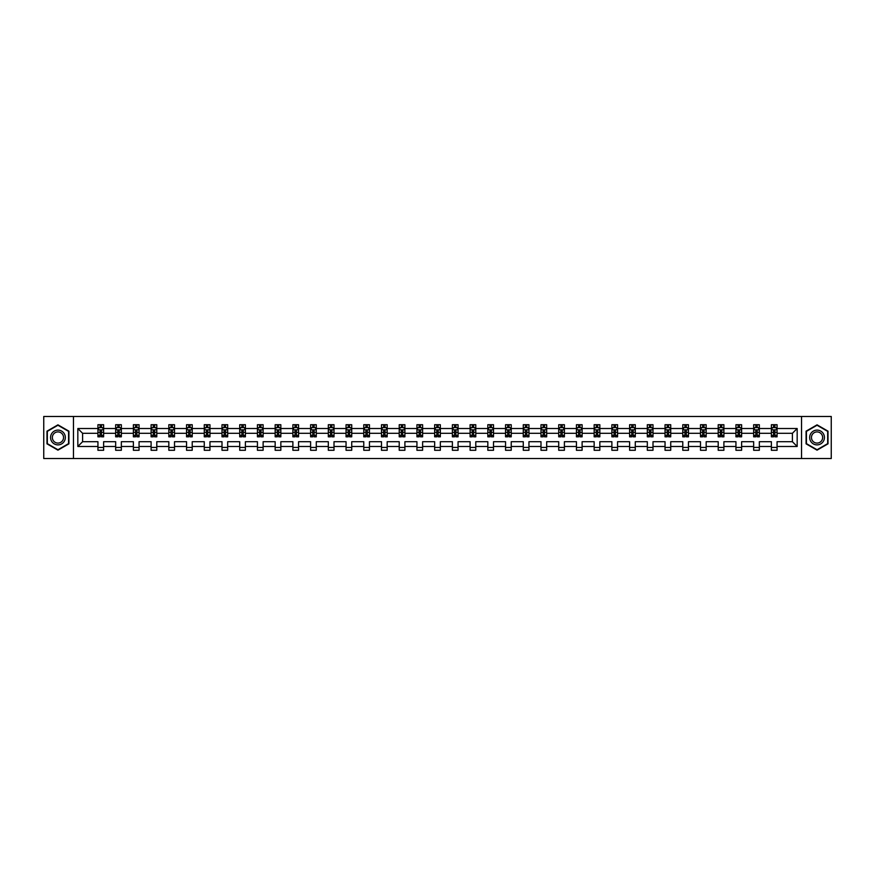 <?xml version="1.0" encoding="UTF-8"?>
<svg xmlns="http://www.w3.org/2000/svg" width="875" height="875" viewBox="0 0 875 875"><rect width="100%" height="100%" fill="white"/><g stroke="black" fill="none" stroke-linecap="round" stroke-linejoin="round"><path stroke-width="1.31" d="M801.544 416.478L43.75 416.478L43.75 458.522L831.25 458.522L831.25 416.478L801.544 416.478L801.544 458.522M777.066 446.48L777.066 441.7L792.4 441.7L797.169 446.48L777.066 446.48L777.066 450.275L771.378 450.275L771.378 446.48L759.336 446.48L759.336 450.275L753.659 450.275L753.659 446.48L741.617 446.48L741.617 450.275L735.941 450.275L735.941 446.48L723.898 446.48L723.898 450.275L718.211 450.275L718.211 446.48L706.169 446.48L706.169 450.275L700.492 450.275L700.492 446.48L688.45 446.48L688.45 450.275L682.773 450.275L682.773 446.48L670.731 446.48L670.731 450.275L665.044 450.275L665.044 446.48L653.002 446.48L653.002 450.275L647.325 450.275L647.325 446.48L635.283 446.48L635.283 450.275L629.606 450.275L629.606 446.48L617.564 446.48L617.564 450.275L611.877 450.275L611.877 446.48L599.834 446.48L599.834 450.275L594.158 450.275L594.158 446.48L582.116 446.48L582.116 450.275L576.439 450.275L576.439 446.48L564.397 446.48L564.397 450.275L558.72 450.275L558.72 446.48L546.678 446.48L546.678 450.275L540.991 450.275L540.991 446.48L528.948 446.48L528.948 450.275L523.272 450.275L523.272 446.48L511.23 446.48L511.23 450.275L505.553 450.275L505.553 446.48L493.511 446.48L493.511 450.275L487.823 450.275L487.823 446.48L475.781 446.48L475.781 450.275L470.105 450.275L470.105 446.48L458.062 446.48L458.062 450.275L452.386 450.275L452.386 446.48L440.344 446.48L440.344 450.275L434.656 450.275L434.656 446.48L422.614 446.48L422.614 450.275L416.938 450.275L416.938 446.48L404.895 446.48L404.895 450.275L399.219 450.275L399.219 446.48L387.177 446.48L387.177 450.275L381.489 450.275L381.489 446.48L369.447 446.48L369.447 450.275L363.77 450.275L363.77 446.48L351.728 446.48L351.728 450.275L346.052 450.275L346.052 446.48L334.009 446.48L334.009 450.275L328.322 450.275L328.322 446.48L316.28 446.48L316.28 450.275L310.603 450.275L310.603 446.48L298.561 446.48L298.561 450.275L292.884 450.275L292.884 446.48L280.842 446.48L280.842 450.275L275.166 450.275L275.166 446.48L263.123 446.48L263.123 450.275L257.436 450.275L257.436 446.48L245.394 446.48L245.394 450.275L239.717 450.275L239.717 446.48L227.675 446.48L227.675 450.275L221.998 450.275L221.998 446.48L209.956 446.48L209.956 450.275L204.269 450.275L204.269 446.48L192.227 446.48L192.227 450.275L186.55 450.275L186.55 446.48L174.508 446.48L174.508 450.275L168.831 450.275L168.831 446.48L156.789 446.48L156.789 450.275L151.102 450.275L151.102 446.48L139.059 446.48L139.059 450.275L133.383 450.275L133.383 446.48L121.341 446.48L121.341 450.275L115.664 450.275L115.664 446.48L103.622 446.48L103.622 450.275L97.934 450.275L97.934 446.48L77.831 446.48L77.831 428.52L97.934 428.52L97.934 424.725L103.622 424.725L103.622 428.52L115.664 428.52L115.664 424.725L121.341 424.725L121.341 428.52L133.383 428.52L133.383 424.725L139.059 424.725L139.059 428.52L151.102 428.52L151.102 424.725L156.789 424.725L156.789 428.52L168.831 428.52L168.831 424.725L174.508 424.725L174.508 428.52L186.55 428.52L186.55 424.725L192.227 424.725L192.227 428.52L204.269 428.52L204.269 424.725L209.956 424.725L209.956 428.52L221.998 428.52L221.998 424.725L227.675 424.725L227.675 428.52L239.717 428.52L239.717 424.725L245.394 424.725L245.394 428.52L257.436 428.52L257.436 424.725L263.123 424.725L263.123 428.52L275.166 428.52L275.166 424.725L280.842 424.725L280.842 428.52L292.884 428.52L292.884 424.725L298.561 424.725L298.561 428.52L310.603 428.52L310.603 424.725L316.28 424.725L316.28 428.52L328.322 428.52L328.322 424.725L334.009 424.725L334.009 428.52L346.052 428.52L346.052 424.725L351.728 424.725L351.728 428.52L363.77 428.52L363.77 424.725L369.447 424.725L369.447 428.52L381.489 428.52L381.489 424.725L387.177 424.725L387.177 428.52L399.219 428.52L399.219 424.725L404.895 424.725L404.895 428.52L416.938 428.52L416.938 424.725L422.614 424.725L422.614 428.52L434.656 428.52L434.656 424.725L440.344 424.725L440.344 428.52L452.386 428.52L452.386 424.725L458.062 424.725L458.062 428.52L470.105 428.52L470.105 424.725L475.781 424.725L475.781 428.52L487.823 428.52L487.823 424.725L493.511 424.725L493.511 428.52L505.553 428.52L505.553 424.725L511.23 424.725L511.23 428.52L523.272 428.52L523.272 424.725L528.948 424.725L528.948 428.52L540.991 428.52L540.991 424.725L546.678 424.725L546.678 428.52L558.72 428.52L558.72 424.725L564.397 424.725L564.397 428.52L576.439 428.52L576.439 424.725L582.116 424.725L582.116 428.52L594.158 428.52L594.158 424.725L599.834 424.725L599.834 428.52L611.877 428.52L611.877 424.725L617.564 424.725L617.564 428.52L629.606 428.52L629.606 424.725L635.283 424.725L635.283 428.52L647.325 428.52L647.325 424.725L653.002 424.725L653.002 428.52L665.044 428.52L665.044 424.725L670.731 424.725L670.731 428.52L682.773 428.52L682.773 424.725L688.45 424.725L688.45 428.52L700.492 428.52L700.492 424.725L706.169 424.725L706.169 428.52L718.211 428.52L718.211 424.725L723.898 424.725L723.898 428.52L735.941 428.52L735.941 424.725L741.617 424.725L741.617 428.52L753.659 428.52L753.659 424.725L759.336 424.725L759.336 428.52L771.378 428.52L771.378 424.725L777.066 424.725L777.066 428.52L797.169 428.52L797.169 446.48M73.456 458.522L73.456 416.478M771.378 428.52L771.378 433.3L759.336 433.3L759.336 428.52M759.336 446.48L759.336 441.7L771.378 441.7L771.378 446.48M753.659 428.52L753.659 433.3L741.617 433.3L741.617 428.52M741.617 446.48L741.617 441.7L753.659 441.7L753.659 446.48M735.941 428.52L735.941 433.3L723.898 433.3L723.898 428.52M723.898 446.48L723.898 441.7L735.941 441.7L735.941 446.48M718.211 428.52L718.211 433.3L706.169 433.3L706.169 428.52M706.169 446.48L706.169 441.7L718.211 441.7L718.211 446.48M700.492 428.52L700.492 433.3L688.45 433.3L688.45 428.52M688.45 446.48L688.45 441.7L700.492 441.7L700.492 446.48M682.773 428.52L682.773 433.3L670.731 433.3L670.731 428.52M670.731 446.48L670.731 441.7L682.773 441.7L682.773 446.48M665.044 428.52L665.044 433.3L653.002 433.3L653.002 428.52M653.002 446.48L653.002 441.7L665.044 441.7L665.044 446.48M647.325 428.52L647.325 433.3L635.283 433.3L635.283 428.52M635.283 446.48L635.283 441.7L647.325 441.7L647.325 446.48M629.606 428.52L629.606 433.3L617.564 433.3L617.564 428.52M617.564 446.48L617.564 441.7L629.606 441.7L629.606 446.48M611.877 428.52L611.877 433.3L599.834 433.3L599.834 428.52M599.834 446.48L599.834 441.7L611.877 441.7L611.877 446.48M594.158 428.52L594.158 433.3L582.116 433.3L582.116 428.52M582.116 446.48L582.116 441.7L594.158 441.7L594.158 446.48M576.439 428.52L576.439 433.3L564.397 433.3L564.397 428.52M564.397 446.48L564.397 441.7L576.439 441.7L576.439 446.48M558.72 428.52L558.72 433.3L546.678 433.3L546.678 428.52M546.678 446.48L546.678 441.7L558.72 441.7L558.72 446.48M540.991 428.52L540.991 433.3L528.948 433.3L528.948 428.52M528.948 446.48L528.948 441.7L540.991 441.7L540.991 446.48M523.272 428.52L523.272 433.3L511.23 433.3L511.23 428.52M511.23 446.48L511.23 441.7L523.272 441.7L523.272 446.48M505.553 428.52L505.553 433.3L493.511 433.3L493.511 428.52M493.511 446.48L493.511 441.7L505.553 441.7L505.553 446.48M487.823 428.52L487.823 433.3L475.781 433.3L475.781 428.52M475.781 446.48L475.781 441.7L487.823 441.7L487.823 446.48M470.105 428.52L470.105 433.3L458.062 433.3L458.062 428.52M458.062 446.48L458.062 441.7L470.105 441.7L470.105 446.48M452.386 428.52L452.386 433.3L440.344 433.3L440.344 428.52M440.344 446.48L440.344 441.7L452.386 441.7L452.386 446.48M434.656 428.52L434.656 433.3L422.614 433.3L422.614 428.52M422.614 446.48L422.614 441.7L434.656 441.7L434.656 446.48M416.938 428.52L416.938 433.3L404.895 433.3L404.895 428.52M404.895 446.48L404.895 441.7L416.938 441.7L416.938 446.48M399.219 428.52L399.219 433.3L387.177 433.3L387.177 428.52M387.177 446.48L387.177 441.7L399.219 441.7L399.219 446.48M381.489 428.52L381.489 433.3L369.447 433.3L369.447 428.52M369.447 446.48L369.447 441.7L381.489 441.7L381.489 446.48M363.77 428.52L363.77 433.3L351.728 433.3L351.728 428.52M351.728 446.48L351.728 441.7L363.77 441.7L363.77 446.48M346.052 428.52L346.052 433.3L334.009 433.3L334.009 428.52M334.009 446.48L334.009 441.7L346.052 441.7L346.052 446.48M328.322 428.52L328.322 433.3L316.28 433.3L316.28 428.52M316.28 446.48L316.28 441.7L328.322 441.7L328.322 446.48M310.603 428.52L310.603 433.3L298.561 433.3L298.561 428.52M298.561 446.48L298.561 441.7L310.603 441.7L310.603 446.48M292.884 428.52L292.884 433.3L280.842 433.3L280.842 428.52M280.842 446.48L280.842 441.7L292.884 441.7L292.884 446.48M275.166 428.52L275.166 433.3L263.123 433.3L263.123 428.52M263.123 446.48L263.123 441.7L275.166 441.7L275.166 446.48M257.436 428.52L257.436 433.3L245.394 433.3L245.394 428.52M245.394 446.48L245.394 441.7L257.436 441.7L257.436 446.48M239.717 428.52L239.717 433.3L227.675 433.3L227.675 428.52M227.675 446.48L227.675 441.7L239.717 441.7L239.717 446.48M221.998 428.52L221.998 433.3L209.956 433.3L209.956 428.52M209.956 446.48L209.956 441.7L221.998 441.7L221.998 446.48M204.269 428.52L204.269 433.3L192.227 433.3L192.227 428.52M192.227 446.48L192.227 441.7L204.269 441.7L204.269 446.48M186.55 428.52L186.55 433.3L174.508 433.3L174.508 428.52M174.508 446.48L174.508 441.7L186.55 441.7L186.55 446.48M168.831 428.52L168.831 433.3L156.789 433.3L156.789 428.52M156.789 446.48L156.789 441.7L168.831 441.7L168.831 446.48M151.102 428.52L151.102 433.3L139.059 433.3L139.059 428.52M139.059 446.48L139.059 441.7L151.102 441.7L151.102 446.48M133.383 428.52L133.383 433.3L121.341 433.3L121.341 428.52M121.341 446.48L121.341 441.7L133.383 441.7L133.383 446.48M115.664 428.52L115.664 433.3L103.622 433.3L103.622 428.52M103.622 446.48L103.622 441.7L115.664 441.7L115.664 446.48M97.934 428.52L97.934 433.3L82.6 433.3L82.6 441.7L97.934 441.7L97.934 446.48M77.831 428.52L82.6 433.3M792.4 441.7L792.4 433.3L777.066 433.3L777.066 428.52M773.544 427.558L774.9 427.558M755.814 427.558L757.181 427.558M738.095 427.558L739.463 427.558M720.377 427.558L721.733 427.558M702.647 427.558L704.014 427.558M684.928 427.558L686.295 427.558M667.209 427.558L668.566 427.558M649.48 427.558L650.847 427.558M631.761 427.558L633.128 427.558M614.042 427.558L615.398 427.558M596.312 427.558L597.68 427.558M578.594 427.558L579.961 427.558M560.875 427.558L562.242 427.558M543.156 427.558L544.512 427.558M525.427 427.558L526.794 427.558M507.708 427.558L509.075 427.558M489.989 427.558L491.345 427.558M472.259 427.558L473.627 427.558M454.541 427.558L455.908 427.558M436.822 427.558L438.178 427.558M419.092 427.558L420.459 427.558M401.373 427.558L402.741 427.558M383.655 427.558L385.011 427.558M365.925 427.558L367.292 427.558M348.206 427.558L349.573 427.558M330.488 427.558L331.844 427.558M312.758 427.558L314.125 427.558M295.039 427.558L296.406 427.558M277.32 427.558L278.688 427.558M259.602 427.558L260.958 427.558M241.872 427.558L243.239 427.558M224.153 427.558L225.52 427.558M206.434 427.558L207.791 427.558M188.705 427.558L190.072 427.558M170.986 427.558L172.353 427.558M153.267 427.558L154.623 427.558M135.537 427.558L136.905 427.558M117.819 427.558L119.186 427.558M100.1 427.558L101.456 427.558M97.934 447.442L103.622 447.442M115.664 447.442L121.341 447.442M133.383 447.442L139.059 447.442M151.102 447.442L156.789 447.442M168.831 447.442L174.508 447.442M186.55 447.442L192.227 447.442M204.269 447.442L209.956 447.442M221.998 447.442L227.675 447.442M239.717 447.442L245.394 447.442M257.436 447.442L263.123 447.442M275.166 447.442L280.842 447.442M292.884 447.442L298.561 447.442M310.603 447.442L316.28 447.442M328.322 447.442L334.009 447.442M346.052 447.442L351.728 447.442M363.77 447.442L369.447 447.442M381.489 447.442L387.177 447.442M399.219 447.442L404.895 447.442M416.938 447.442L422.614 447.442M434.656 447.442L440.344 447.442M452.386 447.442L458.062 447.442M470.105 447.442L475.781 447.442M487.823 447.442L493.511 447.442M505.553 447.442L511.23 447.442M523.272 447.442L528.948 447.442M540.991 447.442L546.678 447.442M558.72 447.442L564.397 447.442M576.439 447.442L582.116 447.442M594.158 447.442L599.834 447.442M611.877 447.442L617.564 447.442M629.606 447.442L635.283 447.442M647.325 447.442L653.002 447.442M665.044 447.442L670.731 447.442M682.773 447.442L688.45 447.442M700.492 447.442L706.169 447.442M718.211 447.442L723.898 447.442M735.941 447.442L741.617 447.442M753.659 447.442L759.336 447.442M771.378 447.442L777.066 447.442M82.6 441.7L77.831 446.48M797.169 428.52L792.4 433.3M68.917 431.167L57.947 424.845L46.988 431.167L46.988 443.833L57.947 450.155L68.917 443.833L68.917 431.167M806.083 431.167L806.083 443.833L817.053 450.155L828.012 443.833L828.012 431.167L817.053 424.845L806.083 431.167M101.456 426.202L100.1 426.202M99.006 427.755L97.934 427.755L97.934 424.725L100.1 424.725L100.1 427.612M97.934 435.389L97.934 436.822L100.1 436.822L100.1 435.389L97.934 435.389L97.934 433.3M103.622 433.3L103.622 436.822L101.456 436.822L101.456 430.741L100.1 430.741L100.1 435.389M102.55 427.755L103.622 427.755L103.622 424.725L101.456 424.725L101.456 427.612M103.622 429.888L102.484 427.612L99.072 427.612L97.934 429.888M98.963 424.725L97.934 424.725M119.186 426.202L117.819 426.202M116.725 427.755L115.664 427.755L115.664 424.725L117.819 424.725L117.819 427.612M115.664 435.389L115.664 436.822L117.819 436.822L117.819 435.389L115.664 435.389L115.664 433.3M121.341 433.3L121.341 436.822L119.186 436.822L119.186 430.741L117.819 430.741L117.819 435.389M120.269 427.755L121.341 427.755L121.341 424.725L119.186 424.725L119.186 427.612M121.341 429.888L120.203 427.612L116.802 427.612L115.664 429.888M116.681 424.725L115.664 424.725M136.905 426.202L135.537 426.202M134.455 427.755L133.383 427.755L133.383 424.725L135.537 424.725L135.537 427.612M133.383 435.389L133.383 436.822L135.537 436.822L135.537 435.389L133.383 435.389L133.383 433.3M139.059 433.3L139.059 436.822L136.905 436.822L136.905 430.741L135.537 430.741L135.537 435.389M137.998 427.755L139.059 427.755L139.059 424.725L136.905 424.725L136.905 427.612M139.059 429.888L137.933 427.612L134.52 427.612L133.383 429.888M134.411 424.725L133.383 424.725M51.559 433.803A7.383 7.383 0 0 0 54.261 443.898A7.383 7.383 0 0 0 64.345 441.197A7.383 7.383 0 0 0 61.644 431.102A7.383 7.383 0 0 0 51.559 433.803M53.113 434.7A5.589 5.589 0 0 0 55.158 442.345A5.589 5.589 0 0 0 62.792 440.3A5.589 5.589 0 0 0 60.747 432.655A5.589 5.589 0 0 0 53.113 434.7M68.567 431.364L68.567 443.636L57.947 449.761L47.327 443.636L47.327 431.364L57.947 425.239L68.567 431.364M810.655 433.803A7.383 7.383 0 0 0 813.356 443.898A7.383 7.383 0 0 0 823.441 441.197A7.383 7.383 0 0 0 820.739 431.102A7.383 7.383 0 0 0 810.655 433.803M812.208 434.7A5.589 5.589 0 0 0 814.253 442.345A5.589 5.589 0 0 0 821.888 440.3A5.589 5.589 0 0 0 819.842 432.655A5.589 5.589 0 0 0 812.208 434.7M827.673 431.364L827.673 443.636L817.053 449.761L806.433 443.636L806.433 431.364L817.053 425.239L827.673 431.364M154.623 426.202L153.267 426.202M152.173 427.755L151.102 427.755L151.102 424.725L153.267 424.725L153.267 427.612M151.102 435.389L151.102 436.822L153.267 436.822L153.267 435.389L151.102 435.389L151.102 433.3M156.789 433.3L156.789 436.822L154.623 436.822L154.623 430.741L153.267 430.741L153.267 435.389M155.717 427.755L156.789 427.755L156.789 424.725L154.623 424.725L154.623 427.612M156.789 429.888L155.652 427.612L152.239 427.612L151.102 429.888M152.13 424.725L151.102 424.725M172.353 426.202L170.986 426.202M169.892 427.755L168.831 427.755L168.831 424.725L170.986 424.725L170.986 427.612M168.831 435.389L168.831 436.822L170.986 436.822L170.986 435.389L168.831 435.389L168.831 433.3M174.508 433.3L174.508 436.822L172.353 436.822L172.353 430.741L170.986 430.741L170.986 435.389M173.436 427.755L174.508 427.755L174.508 424.725L172.353 424.725L172.353 427.612M174.508 429.888L173.37 427.612L169.969 427.612L168.831 429.888M169.848 424.725L168.831 424.725M190.072 426.202L188.705 426.202M187.622 427.755L186.55 427.755L186.55 424.725L188.705 424.725L188.705 427.612M186.55 435.389L186.55 436.822L188.705 436.822L188.705 435.389L186.55 435.389L186.55 433.3M192.227 433.3L192.227 436.822L190.072 436.822L190.072 430.741L188.705 430.741L188.705 435.389M191.166 427.755L192.227 427.755L192.227 424.725L190.072 424.725L190.072 427.612M192.227 429.888L191.089 427.612L187.688 427.612L186.55 429.888M187.567 424.725L186.55 424.725M207.791 426.202L206.434 426.202M205.341 427.755L204.269 427.755L204.269 424.725L206.434 424.725L206.434 427.612M204.269 435.389L204.269 436.822L206.434 436.822L206.434 435.389L204.269 435.389L204.269 433.3M209.956 433.3L209.956 436.822L207.791 436.822L207.791 430.741L206.434 430.741L206.434 435.389M208.884 427.755L209.956 427.755L209.956 424.725L207.791 424.725L207.791 427.612M209.956 429.888L208.819 427.612L205.406 427.612L204.269 429.888M205.297 424.725L204.269 424.725M225.52 426.202L224.153 426.202M223.059 427.755L221.998 427.755L221.998 424.725L224.153 424.725L224.153 427.612M221.998 435.389L221.998 436.822L224.153 436.822L224.153 435.389L221.998 435.389L221.998 433.3M227.675 433.3L227.675 436.822L225.52 436.822L225.52 430.741L224.153 430.741L224.153 435.389M226.603 427.755L227.675 427.755L227.675 424.725L225.52 424.725L225.52 427.612M227.675 429.888L226.537 427.612L223.125 427.612L221.998 429.888M223.016 424.725L221.998 424.725M243.239 426.202L241.872 426.202M240.789 427.755L239.717 427.755L239.717 424.725L241.872 424.725L241.872 427.612M239.717 435.389L239.717 436.822L241.872 436.822L241.872 435.389L239.717 435.389L239.717 433.3M245.394 433.3L245.394 436.822L243.239 436.822L243.239 430.741L241.872 430.741L241.872 435.389M244.333 427.755L245.394 427.755L245.394 424.725L243.239 424.725L243.239 427.612M245.394 429.888L244.256 427.612L240.855 427.612L239.717 429.888M240.734 424.725L239.717 424.725M260.958 426.202L259.602 426.202M258.508 427.755L257.436 427.755L257.436 424.725L259.602 424.725L259.602 427.612M257.436 435.389L257.436 436.822L259.602 436.822L259.602 435.389L257.436 435.389L257.436 433.3M263.123 433.3L263.123 436.822L260.958 436.822L260.958 430.741L259.602 430.741L259.602 435.389M262.052 427.755L263.123 427.755L263.123 424.725L260.958 424.725L260.958 427.612M263.123 429.888L261.986 427.612L258.573 427.612L257.436 429.888M258.464 424.725L257.436 424.725M278.688 426.202L277.32 426.202M276.227 427.755L275.166 427.755L275.166 424.725L277.32 424.725L277.32 427.612M275.166 435.389L275.166 436.822L277.32 436.822L277.32 435.389L275.166 435.389L275.166 433.3M280.842 433.3L280.842 436.822L278.688 436.822L278.688 430.741L277.32 430.741L277.32 435.389M279.77 427.755L280.842 427.755L280.842 424.725L278.688 424.725L278.688 427.612M280.842 429.888L279.705 427.612L276.292 427.612L275.166 429.888M276.183 424.725L275.166 424.725M296.406 426.202L295.039 426.202M293.945 427.755L292.884 427.755L292.884 424.725L295.039 424.725L295.039 427.612M292.884 435.389L292.884 436.822L295.039 436.822L295.039 435.389L292.884 435.389L292.884 433.3M298.561 433.3L298.561 436.822L296.406 436.822L296.406 430.741L295.039 430.741L295.039 435.389M297.5 427.755L298.561 427.755L298.561 424.725L296.406 424.725L296.406 427.612M298.561 429.888L297.423 427.612L294.022 427.612L292.884 429.888M293.902 424.725L292.884 424.725M314.125 426.202L312.758 426.202M311.675 427.755L310.603 427.755L310.603 424.725L312.758 424.725L312.758 427.612M310.603 435.389L310.603 436.822L312.758 436.822L312.758 435.389L310.603 435.389L310.603 433.3M316.28 433.3L316.28 436.822L314.125 436.822L314.125 430.741L312.758 430.741L312.758 435.389M315.219 427.755L316.28 427.755L316.28 424.725L314.125 424.725L314.125 427.612M316.28 429.888L315.153 427.612L311.741 427.612L310.603 429.888M311.631 424.725L310.603 424.725M331.844 426.202L330.488 426.202M329.394 427.755L328.322 427.755L328.322 424.725L330.488 424.725L330.488 427.612M328.322 435.389L328.322 436.822L330.488 436.822L330.488 435.389L328.322 435.389L328.322 433.3M334.009 433.3L334.009 436.822L331.844 436.822L331.844 430.741L330.488 430.741L330.488 435.389M332.938 427.755L334.009 427.755L334.009 424.725L331.844 424.725L331.844 427.612M334.009 429.888L332.872 427.612L329.459 427.612L328.322 429.888M329.35 424.725L328.322 424.725M349.573 426.202L348.206 426.202M347.113 427.755L346.052 427.755L346.052 424.725L348.206 424.725L348.206 427.612M346.052 435.389L346.052 436.822L348.206 436.822L348.206 435.389L346.052 435.389L346.052 433.3M351.728 433.3L351.728 436.822L349.573 436.822L349.573 430.741L348.206 430.741L348.206 435.389M350.656 427.755L351.728 427.755L351.728 424.725L349.573 424.725L349.573 427.612M351.728 429.888L350.591 427.612L347.189 427.612L346.052 429.888M347.069 424.725L346.052 424.725M367.292 426.202L365.925 426.202M364.842 427.755L363.77 427.755L363.77 424.725L365.925 424.725L365.925 427.612M363.77 435.389L363.77 436.822L365.925 436.822L365.925 435.389L363.77 435.389L363.77 433.3M369.447 433.3L369.447 436.822L367.292 436.822L367.292 430.741L365.925 430.741L365.925 435.389M368.386 427.755L369.447 427.755L369.447 424.725L367.292 424.725L367.292 427.612M369.447 429.888L368.32 427.612L364.908 427.612L363.77 429.888M364.798 424.725L363.77 424.725M385.011 426.202L383.655 426.202M382.561 427.755L381.489 427.755L381.489 424.725L383.655 424.725L383.655 427.612M381.489 435.389L381.489 436.822L383.655 436.822L383.655 435.389L381.489 435.389L381.489 433.3M387.177 433.3L387.177 436.822L385.011 436.822L385.011 430.741L383.655 430.741L383.655 435.389M386.105 427.755L387.177 427.755L387.177 424.725L385.011 424.725L385.011 427.612M387.177 429.888L386.039 427.612L382.627 427.612L381.489 429.888M382.517 424.725L381.489 424.725M402.741 426.202L401.373 426.202M400.28 427.755L399.219 427.755L399.219 424.725L401.373 424.725L401.373 427.612M399.219 435.389L399.219 436.822L401.373 436.822L401.373 435.389L399.219 435.389L399.219 433.3M404.895 433.3L404.895 436.822L402.741 436.822L402.741 430.741L401.373 430.741L401.373 435.389M403.823 427.755L404.895 427.755L404.895 424.725L402.741 424.725L402.741 427.612M404.895 429.888L403.758 427.612L400.356 427.612L399.219 429.888M400.236 424.725L399.219 424.725M420.459 426.202L419.092 426.202M418.009 427.755L416.938 427.755L416.938 424.725L419.092 424.725L419.092 427.612M416.938 435.389L416.938 436.822L419.092 436.822L419.092 435.389L416.938 435.389L416.938 433.3M422.614 433.3L422.614 436.822L420.459 436.822L420.459 430.741L419.092 430.741L419.092 435.389M421.553 427.755L422.614 427.755L422.614 424.725L420.459 424.725L420.459 427.612M422.614 429.888L421.477 427.612L418.075 427.612L416.938 429.888M417.966 424.725L416.938 424.725M438.178 426.202L436.822 426.202M435.728 427.755L434.656 427.755L434.656 424.725L436.822 424.725L436.822 427.612M434.656 435.389L434.656 436.822L436.822 436.822L436.822 435.389L434.656 435.389L434.656 433.3M440.344 433.3L440.344 436.822L438.178 436.822L438.178 430.741L436.822 430.741L436.822 435.389M439.272 427.755L440.344 427.755L440.344 424.725L438.178 424.725L438.178 427.612M440.344 429.888L439.206 427.612L435.794 427.612L434.656 429.888M435.684 424.725L434.656 424.725M455.908 426.202L454.541 426.202M453.447 427.755L452.386 427.755L452.386 424.725L454.541 424.725L454.541 427.612M452.386 435.389L452.386 436.822L454.541 436.822L454.541 435.389L452.386 435.389L452.386 433.3M458.062 433.3L458.062 436.822L455.908 436.822L455.908 430.741L454.541 430.741L454.541 435.389M456.991 427.755L458.062 427.755L458.062 424.725L455.908 424.725L455.908 427.612M458.062 429.888L456.925 427.612L453.523 427.612L452.386 429.888M453.403 424.725L452.386 424.725M473.627 426.202L472.259 426.202M471.177 427.755L470.105 427.755L470.105 424.725L472.259 424.725L472.259 427.612M470.105 435.389L470.105 436.822L472.259 436.822L472.259 435.389L470.105 435.389L470.105 433.3M475.781 433.3L475.781 436.822L473.627 436.822L473.627 430.741L472.259 430.741L472.259 435.389M474.72 427.755L475.781 427.755L475.781 424.725L473.627 424.725L473.627 427.612M475.781 429.888L474.644 427.612L471.242 427.612L470.105 429.888M471.122 424.725L470.105 424.725M491.345 426.202L489.989 426.202M488.895 427.755L487.823 427.755L487.823 424.725L489.989 424.725L489.989 427.612M487.823 435.389L487.823 436.822L489.989 436.822L489.989 435.389L487.823 435.389L487.823 433.3M493.511 433.3L493.511 436.822L491.345 436.822L491.345 430.741L489.989 430.741L489.989 435.389M492.439 427.755L493.511 427.755L493.511 424.725L491.345 424.725L491.345 427.612M493.511 429.888L492.373 427.612L488.961 427.612L487.823 429.888M488.852 424.725L487.823 424.725M509.075 426.202L507.708 426.202M506.614 427.755L505.553 427.755L505.553 424.725L507.708 424.725L507.708 427.612M505.553 435.389L505.553 436.822L507.708 436.822L507.708 435.389L505.553 435.389L505.553 433.3M511.23 433.3L511.23 436.822L509.075 436.822L509.075 430.741L507.708 430.741L507.708 435.389M510.158 427.755L511.23 427.755L511.23 424.725L509.075 424.725L509.075 427.612M511.23 429.888L510.092 427.612L506.68 427.612L505.553 429.888M506.57 424.725L505.553 424.725M526.794 426.202L525.427 426.202M524.344 427.755L523.272 427.755L523.272 424.725L525.427 424.725L525.427 427.612M523.272 435.389L523.272 436.822L525.427 436.822L525.427 435.389L523.272 435.389L523.272 433.3M528.948 433.3L528.948 436.822L526.794 436.822L526.794 430.741L525.427 430.741L525.427 435.389M527.887 427.755L528.948 427.755L528.948 424.725L526.794 424.725L526.794 427.612M528.948 429.888L527.811 427.612L524.409 427.612L523.272 429.888M524.289 424.725L523.272 424.725M544.512 426.202L543.156 426.202M542.062 427.755L540.991 427.755L540.991 424.725L543.156 424.725L543.156 427.612M540.991 435.389L540.991 436.822L543.156 436.822L543.156 435.389L540.991 435.389L540.991 433.3M546.678 433.3L546.678 436.822L544.512 436.822L544.512 430.741L543.156 430.741L543.156 435.389M545.606 427.755L546.678 427.755L546.678 424.725L544.512 424.725L544.512 427.612M546.678 429.888L545.541 427.612L542.128 427.612L540.991 429.888M542.019 424.725L540.991 424.725M562.242 426.202L560.875 426.202M559.781 427.755L558.72 427.755L558.72 424.725L560.875 424.725L560.875 427.612M558.72 435.389L558.72 436.822L560.875 436.822L560.875 435.389L558.72 435.389L558.72 433.3M564.397 433.3L564.397 436.822L562.242 436.822L562.242 430.741L560.875 430.741L560.875 435.389M563.325 427.755L564.397 427.755L564.397 424.725L562.242 424.725L562.242 427.612M564.397 429.888L563.259 427.612L559.847 427.612L558.72 429.888M559.737 424.725L558.72 424.725M579.961 426.202L578.594 426.202M577.5 427.755L576.439 427.755L576.439 424.725L578.594 424.725L578.594 427.612M576.439 435.389L576.439 436.822L578.594 436.822L578.594 435.389L576.439 435.389L576.439 433.3M582.116 433.3L582.116 436.822L579.961 436.822L579.961 430.741L578.594 430.741L578.594 435.389M581.055 427.755L582.116 427.755L582.116 424.725L579.961 424.725L579.961 427.612M582.116 429.888L580.978 427.612L577.577 427.612L576.439 429.888M577.456 424.725L576.439 424.725M597.68 426.202L596.312 426.202M595.23 427.755L594.158 427.755L594.158 424.725L596.312 424.725L596.312 427.612M594.158 435.389L594.158 436.822L596.312 436.822L596.312 435.389L594.158 435.389L594.158 433.3M599.834 433.3L599.834 436.822L597.68 436.822L597.68 430.741L596.312 430.741L596.312 435.389M598.773 427.755L599.834 427.755L599.834 424.725L597.68 424.725L597.68 427.612M599.834 429.888L598.708 427.612L595.295 427.612L594.158 429.888M595.186 424.725L594.158 424.725M615.398 426.202L614.042 426.202M612.948 427.755L611.877 427.755L611.877 424.725L614.042 424.725L614.042 427.612M611.877 435.389L611.877 436.822L614.042 436.822L614.042 435.389L611.877 435.389L611.877 433.3M617.564 433.3L617.564 436.822L615.398 436.822L615.398 430.741L614.042 430.741L614.042 435.389M616.492 427.755L617.564 427.755L617.564 424.725L615.398 424.725L615.398 427.612M617.564 429.888L616.427 427.612L613.014 427.612L611.877 429.888M612.905 424.725L611.877 424.725M633.128 426.202L631.761 426.202M630.667 427.755L629.606 427.755L629.606 424.725L631.761 424.725L631.761 427.612M629.606 435.389L629.606 436.822L631.761 436.822L631.761 435.389L629.606 435.389L629.606 433.3M635.283 433.3L635.283 436.822L633.128 436.822L633.128 430.741L631.761 430.741L631.761 435.389M634.211 427.755L635.283 427.755L635.283 424.725L633.128 424.725L633.128 427.612M635.283 429.888L634.145 427.612L630.744 427.612L629.606 429.888M630.623 424.725L629.606 424.725M650.847 426.202L649.48 426.202M648.397 427.755L647.325 427.755L647.325 424.725L649.48 424.725L649.48 427.612M647.325 435.389L647.325 436.822L649.48 436.822L649.48 435.389L647.325 435.389L647.325 433.3M653.002 433.3L653.002 436.822L650.847 436.822L650.847 430.741L649.48 430.741L649.48 435.389M651.941 427.755L653.002 427.755L653.002 424.725L650.847 424.725L650.847 427.612M653.002 429.888L651.875 427.612L648.462 427.612L647.325 429.888M648.353 424.725L647.325 424.725M668.566 426.202L667.209 426.202M666.116 427.755L665.044 427.755L665.044 424.725L667.209 424.725L667.209 427.612M665.044 435.389L665.044 436.822L667.209 436.822L667.209 435.389L665.044 435.389L665.044 433.3M670.731 433.3L670.731 436.822L668.566 436.822L668.566 430.741L667.209 430.741L667.209 435.389M669.659 427.755L670.731 427.755L670.731 424.725L668.566 424.725L668.566 427.612M670.731 429.888L669.594 427.612L666.181 427.612L665.044 429.888M666.072 424.725L665.044 424.725M686.295 426.202L684.928 426.202M683.834 427.755L682.773 427.755L682.773 424.725L684.928 424.725L684.928 427.612M682.773 435.389L682.773 436.822L684.928 436.822L684.928 435.389L682.773 435.389L682.773 433.3M688.45 433.3L688.45 436.822L686.295 436.822L686.295 430.741L684.928 430.741L684.928 435.389M687.378 427.755L688.45 427.755L688.45 424.725L686.295 424.725L686.295 427.612M688.45 429.888L687.312 427.612L683.911 427.612L682.773 429.888M683.791 424.725L682.773 424.725M704.014 426.202L702.647 426.202M701.564 427.755L700.492 427.755L700.492 424.725L702.647 424.725L702.647 427.612M700.492 435.389L700.492 436.822L702.647 436.822L702.647 435.389L700.492 435.389L700.492 433.3M706.169 433.3L706.169 436.822L704.014 436.822L704.014 430.741L702.647 430.741L702.647 435.389M705.108 427.755L706.169 427.755L706.169 424.725L704.014 424.725L704.014 427.612M706.169 429.888L705.031 427.612L701.63 427.612L700.492 429.888M701.509 424.725L700.492 424.725M721.733 426.202L720.377 426.202M719.283 427.755L718.211 427.755L718.211 424.725L720.377 424.725L720.377 427.612M718.211 435.389L718.211 436.822L720.377 436.822L720.377 435.389L718.211 435.389L718.211 433.3M723.898 433.3L723.898 436.822L721.733 436.822L721.733 430.741L720.377 430.741L720.377 435.389M722.827 427.755L723.898 427.755L723.898 424.725L721.733 424.725L721.733 427.612M723.898 429.888L722.761 427.612L719.348 427.612L718.211 429.888M719.239 424.725L718.211 424.725M739.463 426.202L738.095 426.202M737.002 427.755L735.941 427.755L735.941 424.725L738.095 424.725L738.095 427.612M735.941 435.389L735.941 436.822L738.095 436.822L738.095 435.389L735.941 435.389L735.941 433.3M741.617 433.3L741.617 436.822L739.463 436.822L739.463 430.741L738.095 430.741L738.095 435.389M740.545 427.755L741.617 427.755L741.617 424.725L739.463 424.725L739.463 427.612M741.617 429.888L740.48 427.612L737.067 427.612L735.941 429.888M736.958 424.725L735.941 424.725M757.181 426.202L755.814 426.202M754.731 427.755L753.659 427.755L753.659 424.725L755.814 424.725L755.814 427.612M753.659 435.389L753.659 436.822L755.814 436.822L755.814 435.389L753.659 435.389L753.659 433.3M759.336 433.3L759.336 436.822L757.181 436.822L757.181 430.741L755.814 430.741L755.814 435.389M758.275 427.755L759.336 427.755L759.336 424.725L757.181 424.725L757.181 427.612M759.336 429.888L758.198 427.612L754.797 427.612L753.659 429.888M754.677 424.725L753.659 424.725M774.9 426.202L773.544 426.202M772.45 427.755L771.378 427.755L771.378 424.725L773.544 424.725L773.544 427.612M771.378 435.389L771.378 436.822L773.544 436.822L773.544 435.389L771.378 435.389L771.378 433.3M777.066 433.3L777.066 436.822L774.9 436.822L774.9 430.741L773.544 430.741L773.544 435.389M775.994 427.755L777.066 427.755L777.066 424.725L774.9 424.725L774.9 427.612M777.066 429.888L775.928 427.612L772.516 427.612L771.378 429.888M772.406 424.725L771.378 424.725M103.589 429.833L97.967 429.833M103.622 435.389L101.456 435.389M100.1 432.348L97.934 432.348M103.622 432.348L101.456 432.348M101.456 426.923L100.1 426.923M121.308 429.833L115.686 429.833M121.341 435.389L119.186 435.389M117.819 432.348L115.664 432.348M121.341 432.348L119.186 432.348M119.186 426.923L117.819 426.923M139.037 429.833L133.416 429.833M139.059 435.389L136.905 435.389M135.537 432.348L133.383 432.348M139.059 432.348L136.905 432.348M136.905 426.923L135.537 426.923M156.756 429.833L151.134 429.833M156.789 435.389L154.623 435.389M153.267 432.348L151.102 432.348M156.789 432.348L154.623 432.348M154.623 426.923L153.267 426.923M174.475 429.833L168.853 429.833M174.508 435.389L172.353 435.389M170.986 432.348L168.831 432.348M174.508 432.348L172.353 432.348M172.353 426.923L170.986 426.923M192.205 429.833L186.583 429.833M192.227 435.389L190.072 435.389M188.705 432.348L186.55 432.348M192.227 432.348L190.072 432.348M190.072 426.923L188.705 426.923M209.923 429.833L204.302 429.833M209.956 435.389L207.791 435.389M206.434 432.348L204.269 432.348M209.956 432.348L207.791 432.348M207.791 426.923L206.434 426.923M227.642 429.833L222.02 429.833M227.675 435.389L225.52 435.389M224.153 432.348L221.998 432.348M227.675 432.348L225.52 432.348M225.52 426.923L224.153 426.923M245.372 429.833L239.75 429.833M245.394 435.389L243.239 435.389M241.872 432.348L239.717 432.348M245.394 432.348L243.239 432.348M243.239 426.923L241.872 426.923M263.091 429.833L257.469 429.833M263.123 435.389L260.958 435.389M259.602 432.348L257.436 432.348M263.123 432.348L260.958 432.348M260.958 426.923L259.602 426.923M280.809 429.833L275.188 429.833M280.842 435.389L278.688 435.389M277.32 432.348L275.166 432.348M280.842 432.348L278.688 432.348M278.688 426.923L277.32 426.923M298.539 429.833L292.906 429.833M298.561 435.389L296.406 435.389M295.039 432.348L292.884 432.348M298.561 432.348L296.406 432.348M296.406 426.923L295.039 426.923M316.258 429.833L310.636 429.833M316.28 435.389L314.125 435.389M312.758 432.348L310.603 432.348M316.28 432.348L314.125 432.348M314.125 426.923L312.758 426.923M333.977 429.833L328.355 429.833M334.009 435.389L331.844 435.389M330.488 432.348L328.322 432.348M334.009 432.348L331.844 432.348M331.844 426.923L330.488 426.923M351.706 429.833L346.073 429.833M351.728 435.389L349.573 435.389M348.206 432.348L346.052 432.348M351.728 432.348L349.573 432.348M349.573 426.923L348.206 426.923M369.425 429.833L363.803 429.833M369.447 435.389L367.292 435.389M365.925 432.348L363.77 432.348M369.447 432.348L367.292 432.348M367.292 426.923L365.925 426.923M387.144 429.833L381.522 429.833M387.177 435.389L385.011 435.389M383.655 432.348L381.489 432.348M387.177 432.348L385.011 432.348M385.011 426.923L383.655 426.923M404.863 429.833L399.241 429.833M404.895 435.389L402.741 435.389M401.373 432.348L399.219 432.348M404.895 432.348L402.741 432.348M402.741 426.923L401.373 426.923M422.592 429.833L416.97 429.833M422.614 435.389L420.459 435.389M419.092 432.348L416.938 432.348M422.614 432.348L420.459 432.348M420.459 426.923L419.092 426.923M440.311 429.833L434.689 429.833M440.344 435.389L438.178 435.389M436.822 432.348L434.656 432.348M440.344 432.348L438.178 432.348M438.178 426.923L436.822 426.923M458.03 429.833L452.408 429.833M458.062 435.389L455.908 435.389M454.541 432.348L452.386 432.348M458.062 432.348L455.908 432.348M455.908 426.923L454.541 426.923M475.759 429.833L470.137 429.833M475.781 435.389L473.627 435.389M472.259 432.348L470.105 432.348M475.781 432.348L473.627 432.348M473.627 426.923L472.259 426.923M493.478 429.833L487.856 429.833M493.511 435.389L491.345 435.389M489.989 432.348L487.823 432.348M493.511 432.348L491.345 432.348M491.345 426.923L489.989 426.923M511.197 429.833L505.575 429.833M511.23 435.389L509.075 435.389M507.708 432.348L505.553 432.348M511.23 432.348L509.075 432.348M509.075 426.923L507.708 426.923M528.927 429.833L523.294 429.833M528.948 435.389L526.794 435.389M525.427 432.348L523.272 432.348M528.948 432.348L526.794 432.348M526.794 426.923L525.427 426.923M546.645 429.833L541.023 429.833M546.678 435.389L544.512 435.389M543.156 432.348L540.991 432.348M546.678 432.348L544.512 432.348M544.512 426.923L543.156 426.923M564.364 429.833L558.742 429.833M564.397 435.389L562.242 435.389M560.875 432.348L558.72 432.348M564.397 432.348L562.242 432.348M562.242 426.923L560.875 426.923M582.094 429.833L576.461 429.833M582.116 435.389L579.961 435.389M578.594 432.348L576.439 432.348M582.116 432.348L579.961 432.348M579.961 426.923L578.594 426.923M599.812 429.833L594.191 429.833M599.834 435.389L597.68 435.389M596.312 432.348L594.158 432.348M599.834 432.348L597.68 432.348M597.68 426.923L596.312 426.923M617.531 429.833L611.909 429.833M617.564 435.389L615.398 435.389M614.042 432.348L611.877 432.348M617.564 432.348L615.398 432.348M615.398 426.923L614.042 426.923M635.25 429.833L629.628 429.833M635.283 435.389L633.128 435.389M631.761 432.348L629.606 432.348M635.283 432.348L633.128 432.348M633.128 426.923L631.761 426.923M652.98 429.833L647.358 429.833M653.002 435.389L650.847 435.389M649.48 432.348L647.325 432.348M653.002 432.348L650.847 432.348M650.847 426.923L649.48 426.923M670.698 429.833L665.077 429.833M670.731 435.389L668.566 435.389M667.209 432.348L665.044 432.348M670.731 432.348L668.566 432.348M668.566 426.923L667.209 426.923M688.417 429.833L682.795 429.833M688.45 435.389L686.295 435.389M684.928 432.348L682.773 432.348M688.45 432.348L686.295 432.348M686.295 426.923L684.928 426.923M706.147 429.833L700.525 429.833M706.169 435.389L704.014 435.389M702.647 432.348L700.492 432.348M706.169 432.348L704.014 432.348M704.014 426.923L702.647 426.923M723.866 429.833L718.244 429.833M723.898 435.389L721.733 435.389M720.377 432.348L718.211 432.348M723.898 432.348L721.733 432.348M721.733 426.923L720.377 426.923M741.584 429.833L735.962 429.833M741.617 435.389L739.463 435.389M738.095 432.348L735.941 432.348M741.617 432.348L739.463 432.348M739.463 426.923L738.095 426.923M759.314 429.833L753.692 429.833M759.336 435.389L757.181 435.389M755.814 432.348L753.659 432.348M759.336 432.348L757.181 432.348M757.181 426.923L755.814 426.923M777.033 429.833L771.411 429.833M777.066 435.389L774.9 435.389M773.544 432.348L771.378 432.348M777.066 432.348L774.9 432.348M774.9 426.923L773.544 426.923"/></g></svg>
